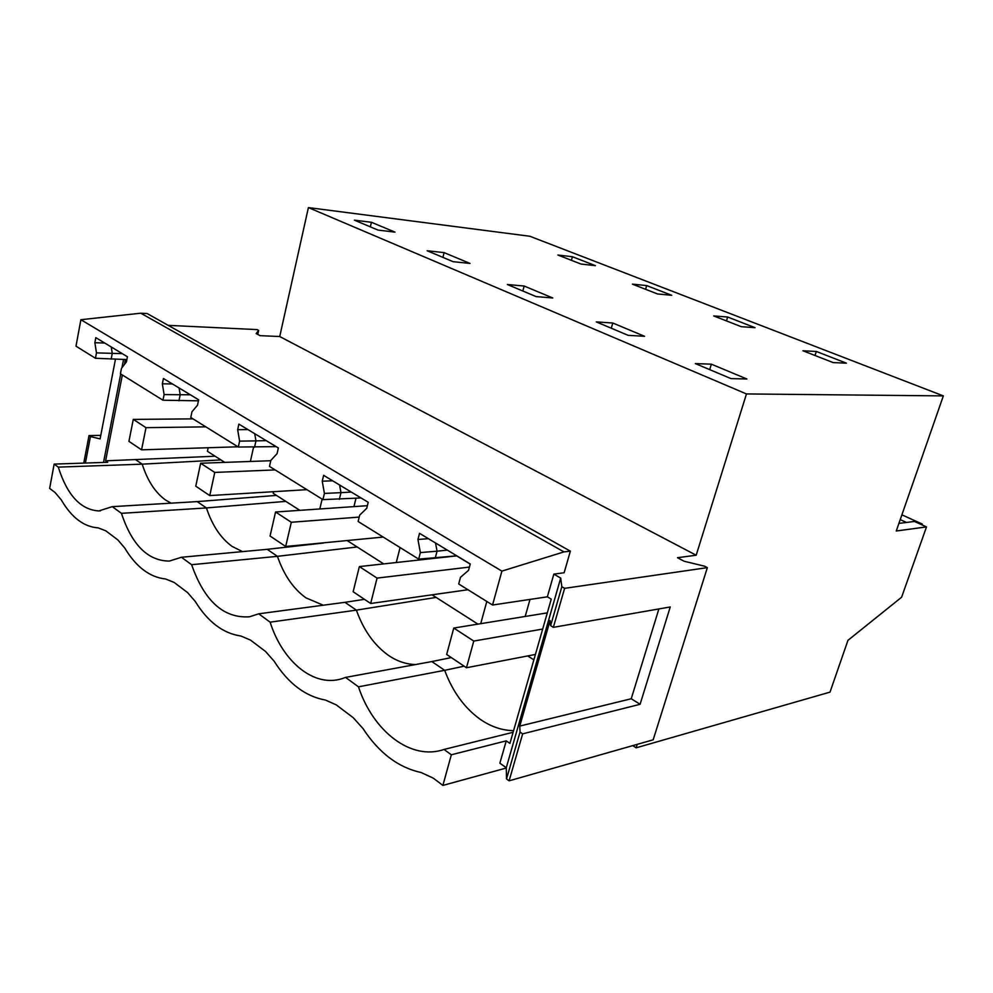 <?xml version="1.0" encoding="UTF-8"?>
<svg xmlns="http://www.w3.org/2000/svg" width="993" height="993" viewBox="0 0 993 993"><rect width="100%" height="100%" fill="white"/><g stroke="black" fill="none" stroke-linecap="round" stroke-linejoin="round"><path stroke-width="1.49" d="M522.653 733.852L520.034 732.052L519.761 726.094L631.238 698.749L640.088 704.298L522.653 733.852L509.111 780.821L653.171 739.81L707.351 567.636L704.682 566.221L684.14 561.244L677.499 557.706L696.18 555.224L746.463 393.936L943.35 395.897L896.257 530.994L926.506 526.911L914.416 521.437L898.901 523.41M926.506 526.911L901.594 597.252L847.96 640.336L830.011 692.121L636.128 747.828L637.221 744.353M943.35 395.897L529.877 236.26L308.401 207.587L746.463 393.936M513.12 732.275L444.032 749.454L451.331 754.792L506.244 740.852L499.876 763.17L506.269 767.738L506.529 778.959L509.111 780.821M451.331 754.792L442.89 785.413L506.281 768.023M636.128 747.828L632.752 745.619M371.419 222.283L394.991 232.126L377.998 230.078L354.414 220.161L371.419 222.283L370.352 226.863M580.955 264.039L557.892 255.027L572.427 256.728L595.415 265.665L580.955 264.039M746.885 378.991L731.059 378.618L695.323 363.587L711.36 364.17L746.885 378.991M524.167 286.034L552.791 297.987L536.083 296.584L507.373 284.507L524.167 286.034L522.839 291.011M802.915 350.765L816.333 351.472L846.421 363.165L833.201 362.606L802.915 350.765M644.569 336.292L628.197 335.349L596.272 321.906L612.768 323.01L644.569 336.292M646.654 285.574L632.38 284.135L657.527 293.965L671.702 295.293L646.654 285.574L645.587 289.298M444.107 252.619L470.024 263.443L453.118 261.68L427.164 250.757L444.107 252.619L442.928 257.398M727.633 317.028L755.028 327.665L741.262 326.685L713.719 315.923L727.633 317.028L726.466 320.9M696.18 555.224L279.728 336.528L308.401 207.587M506.269 767.738L560.697 578.1L553.846 574.115L564.148 572.75L570.354 551.152L147.187 313.552L140.795 313.205L563.974 551.897L570.354 551.152M560.697 578.1L561.839 586.726L564.607 588.34L707.351 567.636M168.214 325.356L257.125 329.602L258.652 330.408L256.144 333.574L260.054 335.659L279.728 336.528M553.846 574.115L547.366 596.818L551.252 599.139L509.93 743.422L506.244 740.852M442.89 785.413L433.296 778.164L421.069 772.492C398.255 767.527 378.867 752.843 362.917 728.44L353.21 717.691L336.217 704.856L325.468 700.065C305.385 696.428 288.268 683.469 274.118 661.177L265.528 651.458L250.459 640.088L240.927 636.029C223.115 633.46 207.897 621.928 195.249 601.435L187.59 592.598L174.147 582.444L165.632 578.993C149.732 577.281 136.103 566.953 124.746 548.024L117.869 539.944L105.792 530.821L98.158 527.879C83.871 526.861 71.595 517.564 61.343 499.988L55.124 492.553L49.65 488.419L54.156 464.091L58.289 467.12C67.214 495.209 80.706 509.806 98.791 510.936L112.296 506.653L121.431 513.331C131.982 545.045 147.957 560.946 169.369 561.07L181.446 557.259L191.624 564.707C204.434 601.199 223.748 618.552 249.553 616.777L258.701 613.811L270.121 622.164C282.657 661.648 313.776 687.677 342.002 678.678L345.589 677.4L358.473 686.833C373.132 731.295 410.965 760.986 444.032 749.454M816.333 351.472L815.03 355.506M711.36 364.17L709.697 369.632M501.899 571.112L492.553 605.022L458.704 583.983L460.491 577.305L468.559 570.317L470.26 563.987L419.53 533.315L417.941 539.472L420.374 552.58L418.686 559.121L358.125 521.486L359.677 515.156L366.74 508.292L368.217 502.297L323.631 475.349L322.241 481.195L324.413 493.409L322.936 499.628L269.488 466.412L270.841 460.38L277.072 453.677L278.363 447.98L238.879 424.11L237.662 429.671L239.598 441.128L238.308 447.036L190.78 417.494L191.972 411.76L197.495 405.218L198.637 399.794L163.423 378.507L162.343 383.807L164.106 394.581L162.964 400.216L120.414 373.778L121.481 368.304L126.409 361.924L127.427 356.748L95.825 337.645L94.869 342.709L96.47 352.875L95.452 358.262L75.989 346.172L80.892 319.709L501.899 571.112L563.974 551.897M492.553 605.022L547.366 596.818M519.761 726.094L550.097 620.526L550.631 625.664L561.839 586.726M520.034 732.052L506.529 778.959M564.607 588.34L553.362 627.34L550.631 625.664M553.362 627.34L670.25 606.959L640.088 704.298M418.686 559.121L456.78 555.832M322.936 499.628L361.03 497.952M238.308 447.036L276.141 446.639M162.964 400.216L198.414 400.824M95.452 358.262L126.881 359.553M451.319 657.577L431.843 661.561L444.678 670.312L358.473 686.833M464.128 666.179L444.678 670.312C452.572 691.575 464.414 707.91 480.215 719.304C490.827 726.665 501.949 730.451 513.58 730.662M431.843 661.561L345.589 677.4M435.505 542.972L437.057 551.189L447.309 550.11M420.374 552.58L437.057 551.189L435.219 558.203M80.892 319.709L140.795 313.205M658.88 608.945L631.238 698.749M417.941 539.472L428.417 538.69M533.862 659.849L527.73 655.939M530.001 599.424L525.198 616.454M572.427 256.728L571.447 260.327M276.451 495.395L197.16 501.614L206.432 507.932L285.798 501.378M242.491 551.611L232.077 546.386C220.744 538.169 212.192 525.347 206.432 507.932L121.431 513.331M197.16 501.614L112.296 506.653M191.624 564.707L277.444 556.328L267.167 549.328L181.446 557.259M162.343 383.807L172.447 383.956M179.075 387.965L180.192 394.73L164.106 394.581M190.371 394.792L180.192 394.73L178.951 400.787M267.167 549.328L323.42 543.022M323.271 605.221L305.869 597.811C293.283 588.7 283.812 574.873 277.444 556.328L357.195 546.982M319.808 508.962L322.142 499.131M299.836 510.34L273.249 493.36L273.559 491.994M270.121 622.164L356.388 610.136L344.943 602.329L258.701 613.811M237.662 429.671L247.927 429.584M254.717 433.693L255.958 440.88L239.598 441.128M266.223 440.644L255.958 440.88L254.543 447.222M344.943 602.329L364.481 599.338M415.62 664.54C406.025 664.329 396.84 661.177 388.064 655.095C374.013 644.941 363.45 629.947 356.388 610.136L436.126 597.414M396.269 562.522L400.067 547.553M383.683 563.912L347.525 540.813M355.978 498.275L353.942 506.604M612.768 323.01L611.291 328.224M322.241 481.195L332.643 480.798M339.594 484.994L340.971 492.665L324.413 493.409M351.274 492.056L340.971 492.665L339.37 499.33M480.724 623.666L486.806 601.46M477.931 624.125L432.464 595.08M215.121 456.221L105.618 460.826L107.728 462.304L54.156 464.091M136.041 459.958L142.21 464.165L58.289 467.12M125.354 359.516L124.373 364.555M122.35 374.969L105.618 460.826M103.52 462.44L120.724 373.964M121.953 367.695L123.554 359.466M220.918 459.92L142.21 464.165C147.46 480.587 155.218 492.528 165.483 499.976L171.044 503.166M85.386 463.048L90.45 436.572L100.094 438.906L115.461 359.243M90.45 436.572L89.01 435.579L83.76 463.098M89.01 435.579L100.777 435.381M258.652 330.408L257.77 334.442M111.241 346.967L112.259 353.359L96.47 352.875M122.313 353.657L112.259 353.359L111.154 359.131M94.869 342.709L104.786 343.057M224.766 462.378L207.413 451.294L208.108 448.042M250.385 461.46L253.55 447.21M920.685 524.267L922.286 524.056L922 524.863M922.286 524.056L901.892 514.833M906.448 522.442L900.217 519.612M237.935 446.8L141.552 449.829L146.008 427.673L205.836 426.853M141.552 449.829L128.929 441.364L133.285 419.394L146.008 427.673M192.99 418.872L133.285 419.394M306.911 489.661L209.759 495.581L214.761 472.432L275.111 469.9M209.759 495.581L195.77 486.185L200.648 463.247L214.761 472.432M270.766 460.727L200.648 463.247M383.174 537.064L285.674 546.485L291.309 522.268L359.205 517.08M285.674 546.485L270.059 536.021L275.558 512.016L291.309 522.268M367.385 505.685L275.558 512.016M467.964 589.743L370.674 603.496L377.055 578.1L469.428 567.077M370.674 603.496L353.148 591.741L359.367 566.581L377.055 578.1M359.367 566.581L456.656 555.881L470.235 564.086M535.413 654.449L466.474 667.743L473.773 641.068L542.674 629.053M466.474 667.743L446.664 654.461L453.764 628.048L473.773 641.068M547.317 612.867L453.764 628.048M100.479 510.836L98.791 510.936"/></g></svg>
